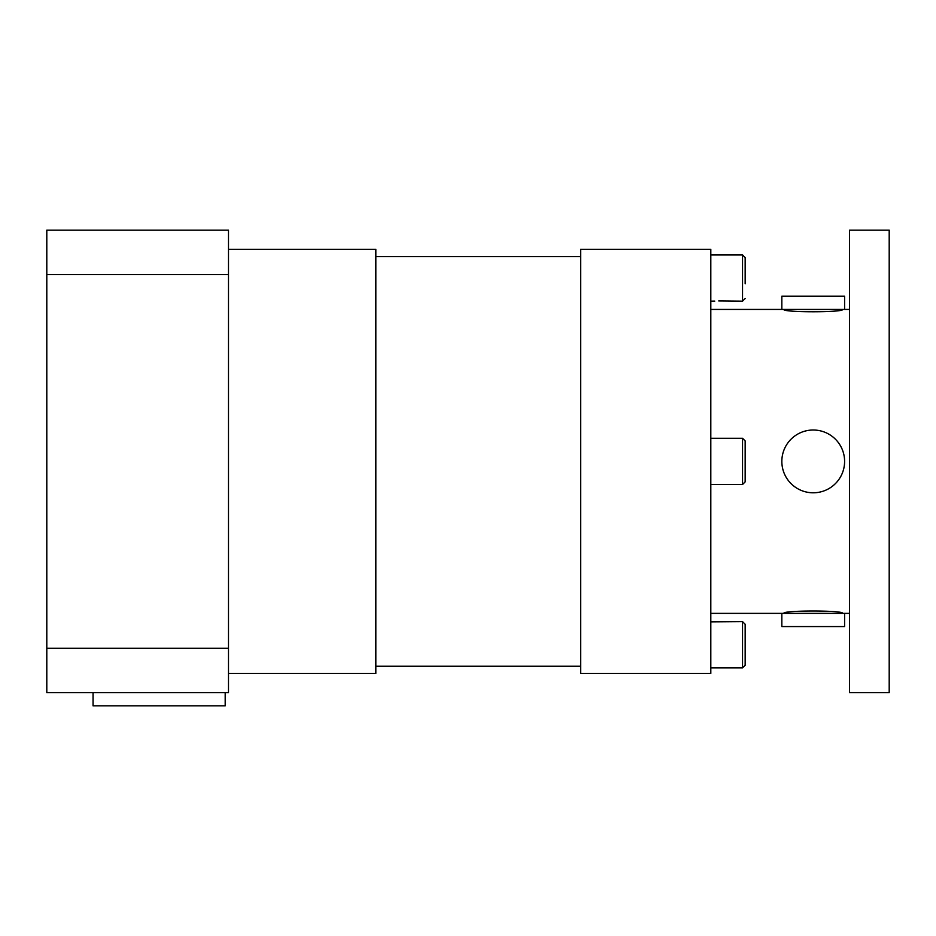 <?xml version="1.0" encoding="UTF-8"?>
<svg xmlns="http://www.w3.org/2000/svg" width="936" height="936" viewBox="0 0 936 936"><rect width="100%" height="100%" fill="white"/><g stroke="black" fill="none" stroke-linecap="round" stroke-linejoin="round"><path stroke-width="1.4" d="M228.489 648.274L228.489 230.151L46.8 230.151L46.8 692.64L228.489 692.64L228.489 648.274L46.8 648.274M228.489 274.517L46.8 274.517M742.529 438.27L742.529 484.52L745.161 481.876L745.161 440.914L742.529 438.27L710.81 438.27M745.161 451.48L745.161 461.389M710.81 301.17L714.776 301.111M745.161 283.772L745.161 257.564L742.529 254.92L742.529 301.17L718.743 300.936M745.161 266.608L745.161 272.329M745.161 644.74L745.161 624.253L742.529 621.609L742.529 667.859L745.161 665.215L745.161 644.74M745.161 633.298L745.161 639.019M710.81 621.609L714.776 621.668M742.529 621.609L710.81 621.855M710.81 461.389L710.81 673.475L580.648 673.475L580.648 249.304L710.81 249.304L710.81 461.389M889.2 461.389L889.2 692.64L849.56 692.64L849.56 230.151L889.2 230.151L889.2 461.389M849.56 309.43L842.622 309.43C844.424 312.542 782.016 312.542 783.818 309.43M710.81 613.361L783.818 613.361C782.016 610.237 844.424 610.237 842.622 613.361M844.6 613.361L844.6 626.57L781.841 626.57L781.841 613.361L849.56 613.361M781.841 296.221L844.6 296.221L844.6 309.43L781.841 309.43L781.841 296.221M824.113 431.964A31.379 31.379 0 0 0 781.841 461.389A31.379 31.379 0 0 0 843.734 468.737A31.379 31.379 0 0 0 824.113 431.964M228.489 249.304L375.827 249.304L375.827 673.475L228.489 673.475M225.19 692.64L225.19 705.849L93.05 705.849L93.05 692.64M742.529 484.52L710.81 484.52M742.529 301.17L745.161 298.525M742.529 254.92L710.81 254.92M710.81 667.859L742.529 667.859M710.81 309.43L781.841 309.43M580.648 256.569L375.827 256.569M580.648 666.21L375.827 666.21"/></g></svg>
